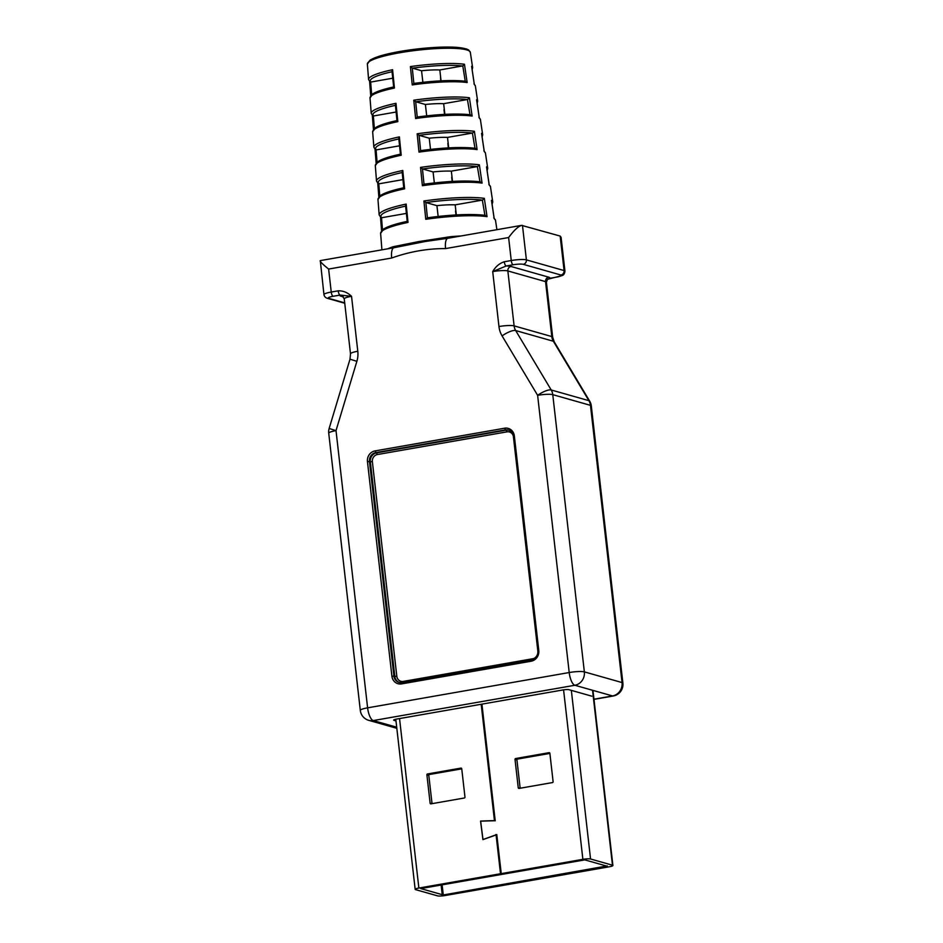 <?xml version="1.0" encoding="UTF-8"?>
<svg xmlns="http://www.w3.org/2000/svg" width="943" height="943" viewBox="0 0 943 943"><rect width="100%" height="100%" fill="white"/><g stroke="black" fill="none" stroke-linecap="round" stroke-linejoin="round"><path stroke-width="1.41" d="M395.977 720.9L394.009 720.334A4.691 0.731 -6.5 0 1 393.667 720.11A4.691 0.731 -6.5 0 1 396.59 719.085L562.9 689.958A4.691 0.731 -6.5 0 1 568.971 689.698L591.815 696.182M369.573 80.862L370.988 82.017L392.701 78.21M396.107 112.017L373.699 115.942L372.296 114.787M399.514 145.811L376.41 149.866L375.008 148.711M402.932 179.618L379.121 183.779L377.73 182.624M406.339 213.413L381.832 217.703L380.453 216.548M436.927 205.657A27.335 4.291 173.5 0 1 455.186 204.855L482.344 200.105A55.602 8.723 173.5 0 0 425.988 202.556L436.927 205.657L438.153 216.454M425.988 202.556L423.926 200.989A57.158 8.97 -6.5 0 1 484.325 198.36L487.036 216.654L485.138 215.322C470.805 213.731 451.556 214.568 427.391 217.809L427.485 217.809A56.262 8.829 -6.5 0 1 484.702 215.322M484.914 215.287L482.344 200.105M455.186 204.855L456.329 214.921M433.085 171.932A27.335 4.291 173.5 0 1 451.343 171.131L477.37 166.581A54.399 8.534 173.5 0 0 422.605 168.962L433.085 171.932L434.334 182.918M422.605 168.962L420.543 167.382A55.967 8.782 -6.5 0 1 479.362 164.836L482.073 183.119L480.164 181.787C466.196 180.266 447.477 181.08 424.008 184.203L424.102 184.215A55.059 8.64 -6.5 0 1 479.728 181.799M479.952 181.763L477.37 166.581M451.343 171.131L452.51 181.398M429.242 138.208A27.335 4.291 173.5 0 1 447.501 137.407L472.396 133.057A53.197 8.346 173.5 0 0 419.211 135.356L429.242 138.208L430.515 149.383M419.211 135.356L417.16 133.788A54.765 8.593 -6.5 0 1 474.388 131.301L477.099 149.595L475.189 148.263C461.575 146.802 443.387 147.591 420.625 150.609L420.708 150.621A53.857 8.452 -6.5 0 1 474.753 148.275M474.989 148.24L472.396 133.057M447.501 137.407L448.691 147.874M425.399 104.484A27.335 4.291 173.5 0 1 443.658 103.683L467.422 99.522A52.006 8.157 173.5 0 0 415.828 101.761L425.399 104.484L426.696 115.836M415.828 101.761L413.777 100.194A53.562 8.404 -6.5 0 1 469.414 97.777L472.125 116.06L470.215 114.74C456.954 113.337 439.297 114.103 417.23 117.015L417.325 117.026A52.655 8.263 -6.5 0 1 469.791 114.751M470.015 114.716L467.422 99.522M443.658 103.683L444.872 114.351M439.815 69.959A27.335 4.291 -6.5 0 0 421.556 70.76L412.291 68.085L413.847 83.42C435.206 80.615 452.334 79.872 465.241 81.216L462.789 65.892L439.815 69.959L441.053 80.827M462.789 65.892L464.451 64.254L467.162 82.536A53.02 8.322 173.5 0 0 412.244 84.917L413.942 83.432A51.452 8.074 173.5 0 1 464.816 81.216M421.556 70.76L422.877 82.3M387.714 248.811A58.525 9.182 -6.5 0 1 393.125 246.748L418.704 241.585L450.848 236.646A58.525 9.182 -6.5 0 1 461.115 235.962M370.01 97.919L373.039 93.711C376.21 91.766 381.703 89.833 389.518 87.911L393.667 86.956L392.005 71.314L392.583 69.711L394.433 88.041A53.02 8.322 173.5 0 0 370.01 97.919L371.224 113.313A53.562 8.404 -6.5 0 1 395.977 103.306L397.828 121.635L396.979 120.657L395.388 104.921L395.977 103.306M370.764 95.644L369.621 81.511L370.729 95.679M408.013 222.418A57.818 9.076 -6.5 0 0 380.618 233.357L383.636 229.031C386.901 226.945 392.653 224.87 400.893 222.807L407.223 221.334L405.561 205.715L406.162 204.089L408.013 222.418L407.246 221.334M381.597 230.729L380.512 217.255L381.561 230.764M402.767 170.494L404.618 188.824L403.757 187.846L402.166 172.121L402.767 170.494A55.967 8.782 -6.5 0 0 376.516 181.032L378.119 183.579M378.886 196.957L377.789 183.319M401.223 155.23A55.413 8.699 -6.5 0 0 375.314 165.638L378.332 161.371C381.561 159.343 387.208 157.34 395.247 155.347L400.445 154.145L398.783 138.515L399.372 136.9L401.223 155.23L400.469 154.145M376.174 163.186L375.066 149.383M373.463 129.415L372.344 115.447M479.233 117.651L476.592 99.805A53.562 8.404 -6.5 0 1 477.653 101.184L475.366 85.919A53.02 8.322 173.5 0 0 474.329 84.575L471.712 66.882M484.195 151.175L481.555 133.34A54.765 8.593 -6.5 0 1 482.686 134.778L480.4 119.502A54.222 8.511 -6.5 0 0 479.292 118.099M489.158 184.687L486.517 166.864A55.967 8.782 -6.5 0 1 487.72 168.361L485.433 153.096A55.413 8.699 -6.5 0 0 484.266 151.623M494.12 218.21L491.48 200.387A57.158 8.97 -6.5 0 1 492.753 201.955L490.466 186.679A56.615 8.888 -6.5 0 0 489.228 185.146M412.244 84.917L410.394 66.599L412.291 68.085M425.859 202.486L427.403 217.798L425.776 219.306L423.926 200.989M422.464 168.88L424.008 184.203L422.393 185.712L420.543 167.382M419.081 135.285L420.625 150.609L419.01 152.118L417.16 133.788M415.686 101.691L417.23 117.015L415.627 118.523L413.777 100.194M560.166 236.068L564.091 270.558A11.717 1.839 -6.5 0 1 564.94 271.124L561.097 237.4L560.166 236.068L521.597 225.365C518.143 226.438 513.817 230.505 508.619 237.542L511.247 260.527L504.293 261.753C499.46 263.321 495.594 266.598 492.706 271.596L498.965 326.537A23.434 21.618 105.8 0 0 502.089 335.897L537.616 395.317L569.207 672.536L367.605 707.839L336.014 430.621L356.878 361.322A23.434 21.618 105.8 0 0 357.798 351.256L351.539 296.314C347.637 292.507 343.181 290.68 338.195 290.833A3.902 1.379 80.1 0 0 340.081 295.076L351.539 296.314A11.717 1.839 -6.5 0 0 344.242 298.872L342.498 296.302A3.902 3.607 -74.2 0 0 341.048 296.243A15.618 2.452 -6.5 0 1 340.081 295.076L333.127 296.291A7.815 1.226 -6.5 0 0 328.836 298.377L344.702 302.88M447.241 238.379L447.89 238.273A11.717 4.126 -99.9 0 0 445.567 248.587C427.427 248.528 409.474 251.663 391.687 258.017A11.717 4.126 -99.9 0 1 394.009 247.714A11.717 4.126 -99.9 0 1 394.162 247.691L425.411 241.467L448.043 238.261A11.717 4.126 -99.9 0 0 447.89 238.273L521.597 225.365M455.528 210.926L455.988 214.945M451.685 177.201L452.168 181.421M447.842 143.477L448.349 147.898M444 109.753L444.53 114.374M440.522 76.135L440.711 80.85M344.737 303.245L327.327 298.306C325.488 297.729 324.357 296.503 323.956 294.617L320.302 260.61L394.162 247.691M320.113 260.881C320.514 262.095 323.355 264.83 328.624 269.061L391.687 258.017M504.293 261.753A3.902 1.379 80.1 0 0 506.191 265.997L492.706 271.596A11.717 1.839 -6.5 0 1 507.853 270.936L545.549 281.627A3.902 3.607 105.8 0 1 548.72 277.171A15.618 2.452 -6.5 0 1 549.686 278.326L547.506 279.293L546.398 282.193A11.717 1.839 -6.5 0 0 545.549 281.627L551.808 336.568L514.112 325.877A11.717 1.839 173.5 0 0 498.965 326.537M522.469 225.389L526.394 259.879A11.717 1.839 -6.5 0 0 511.247 260.527A3.902 1.379 80.1 0 0 513.133 264.771A7.815 1.226 -6.5 0 1 523.235 264.335L560.932 275.026A7.815 1.226 -6.5 0 1 556.629 277.112L549.686 278.326A3.902 1.379 80.1 0 0 549.934 278.338A3.902 1.379 80.1 0 0 550.134 278.244M451.096 237.719L450.848 236.646M393.125 246.748A1.568 1.238 -108.4 0 1 392.748 247.926M448.008 238.249L447.607 237.035M395.129 246.229A1.568 1.202 -101.6 0 1 394.339 247.644M467.752 99.428L469.414 97.777M472.726 132.951L474.388 131.301M477.688 166.487L479.362 164.836M482.651 200.01L484.325 198.36M465.052 81.204L467.162 82.536M491.574 201.048L491.48 200.387M486.612 167.5L486.517 166.864M481.649 133.965L481.555 133.34M476.675 100.418L476.592 99.805M393.679 86.956L394.433 88.041M552.468 782.572A0.778 0.719 -74.2 0 0 553.105 781.676L549.875 753.316A0.778 0.719 -74.2 0 0 549.062 752.679L515.656 758.526A0.778 0.719 -74.2 0 0 515.019 759.421L518.249 787.782A0.778 0.719 -74.2 0 0 519.063 788.419L552.468 782.572M549.887 753.41L517.566 759.068A0.778 0.719 -74.2 0 0 516.941 759.964L515.019 759.421M520.159 788.23L516.941 759.964M481.201 704.268L494.45 820.599L480.553 821.07L482.934 839.624L496.089 834.932L500.509 873.748L418.869 888.047A5.941 0.931 -6.5 0 0 415.168 889.343L395.789 719.238M427.533 773.955L460.938 768.109A0.778 0.719 105.8 0 1 461.74 768.745L464.97 797.106A0.778 0.719 105.8 0 1 464.345 798.002L430.939 803.849A0.778 0.719 105.8 0 1 430.126 803.212L426.896 774.851A0.778 0.719 105.8 0 1 427.533 773.955L429.442 774.498L461.752 768.84M502.383 873.949L500.509 873.748M607.257 865.91L443.281 894.978L420.778 888.589L502.43 874.291M429.442 774.498A0.778 0.719 105.8 0 0 428.806 775.394L432.035 803.66M607.292 866.252L584.79 859.875L503.149 874.173L501.228 873.631L582.88 859.332A5.941 0.931 -6.5 0 1 590.554 858.99L612.479 865.214A5.941 0.931 -6.5 0 1 612.903 865.497A5.941 0.931 -6.5 0 1 609.213 866.794L445.19 895.52A5.941 0.931 -6.5 0 1 437.517 895.85L415.592 889.638A5.941 0.931 -6.5 0 1 415.168 889.343M501.228 873.631L496.784 834.567L482.993 839.518L480.635 821.153L495.205 820.716L481.92 704.138M502.089 335.897A11.717 3.407 -30.9 0 1 515.68 330.557L553.376 341.248L588.904 400.669A11.717 10.809 105.8 0 1 590.471 405.349L622.05 682.567A11.717 10.809 105.8 0 1 612.561 695.946L574.865 685.266L373.263 720.57A11.717 4.126 -99.9 0 1 367.605 707.839A11.717 1.839 173.5 0 0 360.309 710.397A11.717 11.717 0 0 0 368.76 720.346A11.717 10.809 -74.2 0 0 373.263 720.57L396.697 727.206M593.972 699.376L613.268 695.993A11.717 4.126 80.1 0 1 612.561 695.946L593.96 699.211M508.831 430.185A7.815 7.202 -74.2 0 0 506.273 430.149L505.401 429.902A7.815 7.202 105.8 0 1 508.407 430.043A7.815 7.202 105.8 0 1 513.452 436.126M531.416 659.876L402.001 682.532L398.995 682.378A7.815 7.202 105.8 0 1 393.926 676.131L369.467 461.516A7.815 7.202 105.8 0 1 375.797 452.593L505.401 429.902L504.646 428.205A9.371 8.652 105.8 0 1 514.336 435.89L538.783 650.493A9.371 8.652 105.8 0 1 531.192 661.208L401.588 683.899A9.371 8.652 105.8 0 1 391.911 676.214L367.452 461.61A9.371 8.652 105.8 0 1 375.043 450.895L504.646 428.205M401.824 682.567A7.815 7.202 105.8 0 1 398.995 682.378M375.043 450.895L377.424 454.538A6.247 5.764 -74.2 0 0 372.367 461.681L396.814 676.284L391.911 676.214M513.475 436.303L513.357 436.232A6.247 5.764 -74.2 0 0 507.028 431.847L506.273 430.149L376.67 452.84A7.815 7.202 -74.2 0 0 370.34 461.764L394.799 676.379A7.815 7.202 -74.2 0 0 399.431 682.496M372.367 461.681L367.452 461.61M396.814 676.284A6.247 5.764 -74.2 0 0 403.274 681.412L532.878 658.721A6.247 5.764 -74.2 0 0 536.084 656.988M377.424 454.538L507.028 431.847M370.646 82.029L371.66 94.713M370.988 82.017A50.804 7.968 -6.5 0 1 392.04 71.751M373.357 115.954L374.359 128.496M395.435 105.345A52.006 8.157 173.5 0 0 373.699 115.942M376.08 149.878L377.07 162.29M398.818 138.939A53.197 8.346 173.5 0 0 376.41 149.866M378.791 183.802L379.781 196.073M402.213 172.534A54.399 8.534 173.5 0 0 379.121 183.779M381.514 217.727L382.493 229.856M405.608 206.128A55.602 8.723 173.5 0 0 381.832 217.703M412.445 68.167A50.804 7.968 -6.5 0 1 462.447 65.998M367.369 64.065L370.34 59.916L378.709 56.391C388.752 53.279 401.777 50.781 417.773 48.906C433.686 47.15 446.876 46.643 457.367 47.398L466.479 48.953L468.6 49.944L470.333 52.336A51.818 8.133 173.5 0 0 399.608 52.784A51.818 8.133 173.5 0 0 367.369 64.065L368.572 79.46L369.927 81.782M392.583 69.711A52.36 8.216 173.5 0 0 368.572 79.46M404.618 188.824A56.615 8.888 -6.5 0 0 377.966 199.503L379.169 214.886A57.158 8.97 -6.5 0 1 406.162 204.089M397.828 121.635A54.222 8.511 -6.5 0 0 372.662 131.784L373.864 147.179A54.765 8.593 -6.5 0 1 399.372 136.9M494.191 218.682A57.818 9.076 -6.5 0 1 495.499 220.273L496.914 229.691M470.333 52.336L472.62 67.601A52.36 8.216 173.5 0 0 471.618 66.281M464.451 64.254A52.36 8.216 173.5 0 0 410.394 66.599M425.776 219.306A57.818 9.076 -6.5 0 1 487.036 216.654M422.393 185.712A56.615 8.888 -6.5 0 1 482.073 183.119M419.01 152.118A55.413 8.699 -6.5 0 1 477.099 149.595M415.627 118.523A54.222 8.511 -6.5 0 1 472.125 116.06M343.311 296.88L341.048 296.243M560.932 275.026A3.902 3.607 -74.2 0 0 564.091 270.558L526.394 259.879A3.902 3.607 -74.2 0 1 523.235 264.335M513.133 264.771L506.191 265.997A15.618 2.452 -6.5 0 1 511.012 266.48L548.72 277.171M511.012 266.48A3.902 3.607 105.8 0 0 507.853 270.936L514.112 325.877A11.717 10.809 105.8 0 0 515.68 330.557L551.207 389.978A11.717 3.407 149.1 0 0 537.616 395.317A11.717 1.839 -6.5 0 1 552.763 394.657L584.354 671.876A11.717 1.839 173.5 0 0 569.207 672.536A11.717 4.126 80.1 0 0 574.865 685.266A11.717 10.809 -74.2 0 0 584.354 671.876L622.05 682.567A11.717 1.839 173.5 0 1 622.887 683.133L591.308 405.914A11.717 11.717 0 0 0 589.729 401.235A11.717 3.407 149.1 0 0 588.904 400.669L551.207 389.978A11.717 10.809 -74.2 0 1 552.763 394.657L590.471 405.349A11.717 1.839 -6.5 0 1 591.308 405.914M338.195 290.833L331.241 292.047L328.624 269.061M445.567 248.587L508.619 237.542M468.423 50.521A50.25 7.886 173.5 0 0 417.784 48.93A50.25 7.886 173.5 0 0 368.819 61.873M552.657 337.134A11.717 1.839 173.5 0 0 551.808 336.568A11.717 10.809 105.8 0 0 553.376 341.248A11.717 3.407 -30.9 0 1 554.201 341.802L552.657 337.134L546.398 282.193M328.73 433.179A11.717 1.839 -6.5 0 1 336.014 430.621L329.142 428.476A11.717 11.717 0 0 0 328.73 433.179L360.309 710.397M329.142 428.476L350.006 359.177L356.878 361.322M357.798 351.256A11.717 1.839 173.5 0 0 350.501 353.814L344.242 298.872M323.956 294.617A11.717 1.839 -6.5 0 1 331.241 292.047A3.902 1.379 80.1 0 0 333.127 296.291M327.327 298.306A3.902 3.607 -74.2 0 0 328.836 298.377M537.923 650.918L538.783 650.493M531.192 661.208L531.593 659.841M401.588 683.899L401.907 682.532L531.498 659.829C536.154 657.931 538.264 654.937 537.816 650.835L513.357 436.232L514.336 435.89M403.274 681.412L403.262 682.284M532.878 658.721L532.889 659.44M517.566 759.068L515.656 758.526M519.958 788.265L518.249 787.782M399.549 718.566L418.869 888.047M442.126 884.852L443.281 894.978M592.546 690.276L612.479 865.214M571.34 690.37L590.554 858.99M496.089 834.932L496.843 835.144M495.205 820.811L494.45 820.599M441.135 885.029L442.267 895.013M563.572 689.852L582.88 859.332M431.835 803.695L430.126 803.212M428.806 775.394L426.896 774.851M375.314 165.638L376.516 181.032M380.618 233.357L381.903 249.824M589.729 401.235L554.201 341.802M613.268 695.993A11.717 11.717 0 0 0 622.887 683.133M396.814 728.302L368.76 720.346M350.006 359.177L350.501 353.814M547.494 279.317L562.558 275.439C563.89 274.79 564.68 273.352 564.94 271.124M513.357 436.232C512.792 432.943 511.141 430.892 508.407 430.043M472.62 67.601L472.148 69.688M474.317 84.351L471.689 66.588M473.964 83.75L475.366 85.919M491.562 200.718L494.179 218.434M492.105 204.383L492.753 201.955M493.79 217.809L495.499 220.273M486.588 167.182L489.217 184.911M487.118 170.718L487.72 168.361M488.839 184.298L490.466 186.679M481.625 133.647L484.254 151.387M482.132 137.041L482.686 134.778M483.877 150.774L485.433 153.096M479.292 117.863L476.663 100.111M477.134 103.365L477.653 101.184M478.926 117.262L480.4 119.502M373.44 129.45L372.32 115.423M371.224 113.313L372.662 115.706M372.662 131.784L375.632 127.576C378.803 125.584 384.355 123.616 392.276 121.659L397.062 120.551M375.031 149.359L376.151 163.222M373.864 147.179L375.385 149.642M377.754 183.296L378.85 196.993M377.966 199.503L380.937 195.236C384.155 193.185 389.824 191.134 397.946 189.107L403.828 187.74M379.169 214.886L380.842 217.503M592.958 690.394L612.903 865.497M496.808 834.838L495.782 834.555"/></g></svg>

